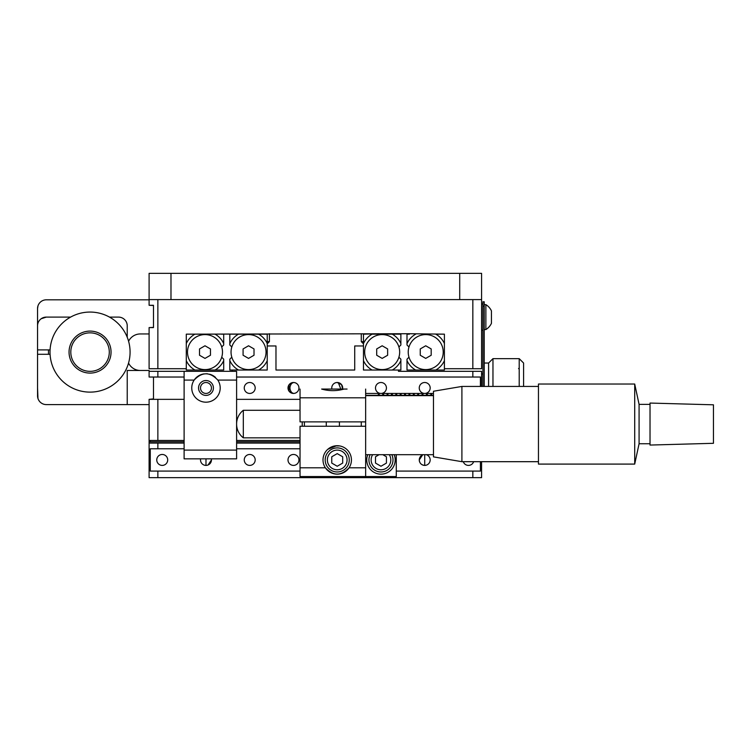 <?xml version="1.0" encoding="UTF-8"?>
<svg xmlns="http://www.w3.org/2000/svg" width="751" height="751" viewBox="0 0 751 751"><rect width="100%" height="100%" fill="white"/><g stroke="black" fill="none" stroke-linecap="round" stroke-linejoin="round"><path stroke-width="1.13" d="M244.253 459.931A5.473 5.473 0 0 0 249.726 465.404A5.473 5.473 0 0 0 255.19 459.931A5.473 5.473 0 0 0 249.726 454.468A5.473 5.473 0 0 0 244.253 459.931M288.009 459.931A5.473 5.473 0 0 0 293.472 465.404A5.473 5.473 0 0 0 298.945 459.931A5.473 5.473 0 0 0 293.472 454.468A5.473 5.473 0 0 0 288.009 459.931M423.188 454.684A5.473 5.473 0 0 0 424.719 465.404A5.473 5.473 0 0 0 426.249 454.684M422.616 454.881L419.246 459.931C419.565 463.254 421.395 465.076 424.719 465.404L424.719 454.684M463.283 461.687A5.473 5.473 0 0 0 473.646 461.687M156.762 459.931A5.473 5.473 0 0 0 162.235 465.404A5.473 5.473 0 0 0 167.698 459.931A5.473 5.473 0 0 0 162.235 454.468A5.473 5.473 0 0 0 156.762 459.931M208.074 464.982L211.444 459.931A5.473 5.473 0 0 0 211.341 458.842L211.444 459.931A5.473 5.473 0 0 1 205.981 465.404A5.473 5.473 0 0 1 200.62 458.842M184.108 399.344L157.86 399.344L157.86 440.462L149.102 440.462L149.102 443.09L157.86 443.09L157.86 448.779L150.275 448.779L150.275 471.093L157.86 471.093L157.86 477.655L149.102 477.655L149.102 443.09M300.034 443.09L236.603 443.09M184.108 443.09L157.86 443.09M481.588 461.687L481.588 477.655L157.86 477.655M150.2 440.462L150.2 441.776L149.102 441.776M300.034 448.779L236.603 448.779M184.108 448.779L157.86 448.779M472.839 477.655L472.839 471.093L480.415 471.093L480.415 461.687M472.839 471.093L396.284 471.093M300.034 471.093L157.86 471.093M289.097 391.252L289.097 384.69L293.472 382.503A5.473 5.473 0 0 0 288.009 387.967A5.473 5.473 0 0 0 293.472 393.44L289.097 391.252M340.804 389.065L338.316 382.606M336.129 382.606L337.218 382.503L341.592 384.69L342.578 389.065A5.473 5.473 0 0 0 337.218 382.503A5.473 5.473 0 0 0 331.867 389.065M205.981 382.503A5.473 5.473 0 0 0 200.508 387.967A5.473 5.473 0 0 0 205.981 393.44A5.473 5.473 0 0 0 211.444 387.967A5.473 5.473 0 0 0 205.981 382.503M249.726 382.503A5.473 5.473 0 0 0 244.253 387.967A5.473 5.473 0 0 0 249.726 393.44A5.473 5.473 0 0 0 255.19 387.967A5.473 5.473 0 0 0 249.726 382.503M292.383 382.606C289.154 386.164 289.154 389.731 292.383 393.327M293.472 382.503L294.57 382.606L293.472 382.503A5.473 5.473 0 0 1 298.945 387.967A5.473 5.473 0 0 1 293.472 393.44L294.57 393.327M380.973 382.503A5.473 5.473 0 0 0 375.5 387.967A5.473 5.473 0 0 0 380.973 393.44A5.473 5.473 0 0 0 386.436 387.967A5.473 5.473 0 0 0 380.973 382.503M424.719 382.503A5.473 5.473 0 0 0 419.246 387.967A5.473 5.473 0 0 0 424.719 393.44A5.473 5.473 0 0 0 430.182 387.967A5.473 5.473 0 0 0 424.719 382.503M231.806 346.99L229.825 345.009L229.825 343.601A20.559 20.559 0 0 1 238.489 334.157L258.597 334.157A20.559 20.559 0 0 1 267.225 343.507L267.225 345.967L275.974 345.967L275.974 370.027L354.716 370.027L354.716 345.967L363.465 345.967L363.465 370.027L398.471 370.027L398.471 371.341L481.588 371.341L481.588 386.436M157.86 440.462L184.108 440.462M236.603 440.462L300.034 440.462M149.102 440.462L149.102 399.344L157.86 399.344M153.486 399.344L153.486 377.03M300.034 399.344L236.603 399.344M184.108 371.341L184.108 458.842L236.603 458.842L236.603 371.341L157.86 371.341L157.86 377.03L184.108 377.03M236.603 377.03L472.839 377.03L472.839 371.341M267.225 345.967L267.225 370.027L232.228 370.027L232.228 371.341M480.415 386.436L480.415 377.03L472.839 377.03M157.86 377.03L149.102 377.03L149.102 371.341L157.86 371.341M149.102 368.722L149.102 327.596L153.486 327.596L153.486 305.281L149.102 305.281L149.102 299.602L481.588 299.602L481.588 368.722L444.404 368.722L444.404 334.157L409.408 333.726L186.295 334.157L186.295 368.722L149.102 368.722M367.755 454.684A14.222 14.222 0 0 0 380.973 474.153A14.222 14.222 0 0 0 394.181 454.684M327.755 449.323L336.579 445.728L327.811 449.267M347.065 389.065L321.635 389.065C329.098 391.168 336.57 391.168 344.052 389.065L347.065 389.065M365.653 467.807L349.055 467.807A14.222 14.222 0 0 0 337.218 445.719A14.222 14.222 0 0 0 325.38 467.807C333.266 476.172 341.161 476.172 349.055 467.807A14.222 14.222 0 0 1 325.38 467.807L300.034 467.807L300.034 426.249L365.653 426.249L365.653 476.556L300.034 476.556L300.034 467.807M336.335 445.747L339.067 445.831M396.284 454.684L396.284 476.556L365.653 476.556M365.653 389.065L365.653 421.874L300.034 421.874L300.034 389.065M37.55 387.967L37.963 398.509M39.841 401.747L38.921 400.546M38.442 399.682L37.972 398.528M50.082 354.284L37.55 354.284L37.55 395.843A8.749 8.749 0 0 0 46.299 404.592L127.229 404.592L127.229 370.468L149.102 370.468L149.102 371.341M149.102 404.592L127.229 404.592M153.486 398.903L149.102 399.344M127.229 337.274L127.229 325.85A8.749 8.749 0 0 0 118.48 317.1L109.477 317.1M70.622 317.1L46.299 317.1L41.202 318.734M55.048 317.1L46.299 317.1A8.749 8.749 0 0 0 37.55 325.85L37.55 349.91L50.082 349.91M42.516 317.955L46.299 317.1M140.353 370.468A13.124 13.124 0 0 1 128.543 363.062M149.102 299.818L46.299 299.818A8.749 8.749 0 0 0 37.55 308.567C40.488 300.203 40.488 300.203 37.55 308.567L37.963 305.892M128.581 341.264A13.124 13.124 0 0 1 140.353 333.942L149.102 333.942M149.102 327.596L153.486 327.38M153.486 305.507L149.102 305.281M37.55 308.567L37.55 354.284M204.188 373.867A14.222 14.222 0 0 0 191.758 387.967A14.222 14.222 0 0 0 205.981 402.189A14.222 14.222 0 0 0 217.818 380.09C209.914 371.736 202.019 371.736 194.143 380.09L184.108 380.09M215.49 377.406A14.222 14.222 0 0 0 209.482 374.186M207.745 373.857A14.222 14.222 0 0 0 205.981 373.754M198.546 387.967A7.435 7.435 0 0 1 205.981 380.532A7.435 7.435 0 0 1 213.415 387.967A7.435 7.435 0 0 1 205.981 395.401A7.435 7.435 0 0 1 198.546 387.967M484.217 306.164L482.902 306.164L482.902 301.789L484.217 301.789L484.217 386.436M482.902 306.164L482.902 386.436M519.213 386.436L519.213 358.659L523.588 363.033L523.588 386.436M484.217 363.033L488.591 363.033L488.591 386.436L488.591 363.033L492.966 358.659L492.966 386.436M519.213 358.659L492.966 358.659M459.715 273.345L170.984 273.345L170.984 299.602L459.715 299.602L459.715 273.345L481.588 273.345L481.588 299.602M149.102 299.602L149.102 273.345L170.984 273.345M365.653 421.874L365.653 426.249M365.653 395.636L433.468 395.636M365.653 393.44L378.344 393.44L378.344 395.326L365.653 395.326M378.344 393.562L379.217 393.562M379.217 395.326L382.719 395.326L382.719 393.665L383.592 393.665L383.592 395.326L387.094 395.326L387.094 393.665L387.967 393.665L387.967 395.326L391.468 395.326L391.468 393.665L392.341 393.665L392.341 395.326L395.843 395.326L395.843 393.665L396.716 393.665L396.716 395.326L400.217 395.326L400.217 393.44L379.217 393.44L379.217 395.636M400.217 393.562L401.09 393.562M401.09 395.326L404.592 395.326L404.592 393.665L405.465 393.665L405.465 395.326L408.966 395.326L408.966 393.665L409.839 393.665L409.839 395.326L413.341 395.326L413.341 393.665L414.214 393.665L414.214 395.326L417.716 395.326L417.716 393.665L418.589 393.665L418.589 395.326L422.09 395.326L422.09 393.44L401.09 393.44L401.09 395.636M422.09 393.562L422.963 393.562M433.468 393.44L422.963 393.44L422.963 395.636M433.468 395.326L431.712 395.326L431.712 393.665L430.839 393.665L430.839 395.326L427.338 395.326L427.338 393.665L426.465 393.665L426.465 395.326L422.963 395.326M361.278 421.874L361.278 426.249M304.408 421.874L304.408 426.249M302.221 426.249L302.221 421.874M379.217 395.101L378.344 395.101M401.09 395.101L400.217 395.101M422.963 395.101L422.09 395.101M243.315 437.842A17.498 17.498 0 0 1 243.315 410.281L243.315 437.842L300.034 437.842M461.903 461.687L461.903 386.436L433.468 391.252L433.468 456.871L461.903 461.687L538.458 461.687M634.708 384.033L538.458 384.033L538.458 464.09L634.708 464.09L634.708 384.033L639.082 404.376L639.082 443.747L634.708 464.09M713.45 425.761L713.45 443.306L650.019 445.061L650.019 403.062L713.45 404.808L713.45 425.761M50.533 358.48A40.028 40.028 0 0 0 96.428 391.609A40.028 40.028 0 0 0 129.566 345.713A40.028 40.028 0 0 0 83.661 312.576A40.028 40.028 0 0 0 50.533 358.48M71.045 355.167A19.244 19.244 0 0 0 93.115 371.097A19.244 19.244 0 0 0 109.045 349.027A19.244 19.244 0 0 0 86.975 333.097A19.244 19.244 0 0 0 71.045 355.167M69.317 355.439A21 21 0 0 0 93.396 372.825A21 21 0 0 0 110.782 348.746A21 21 0 0 0 86.703 331.369A21 21 0 0 0 69.317 355.439M325.192 459.931A12.035 12.035 0 0 1 337.218 447.906A12.035 12.035 0 0 1 349.253 459.931A12.035 12.035 0 0 1 337.218 471.966A12.035 12.035 0 0 1 325.192 459.931A12.035 12.035 0 0 0 337.218 471.966A12.035 12.035 0 0 0 349.253 459.931M337.218 453.623L331.754 456.777L331.754 463.085L337.218 466.249L342.691 463.085L342.691 456.777L337.218 453.623M391.797 454.684A12.035 12.035 0 0 1 380.973 471.966A12.035 12.035 0 0 1 370.14 454.684M379.124 454.684L375.5 456.777L375.5 463.085L380.973 466.249L386.436 463.085L386.436 456.777L382.813 454.684M194.941 334.157A20.559 20.559 0 0 0 186.295 343.554L186.295 334.157L215.049 334.157A20.559 20.559 0 0 1 223.695 343.554L223.695 345.009L221.723 346.981A17.498 17.498 0 0 1 221.723 357.213L223.695 359.185L223.695 360.64A20.559 20.559 0 0 1 215.049 370.027L223.695 370.027L223.695 360.64M214.73 370.027L194.941 370.027A20.559 20.559 0 0 1 186.295 360.64M186.295 368.722L186.295 370.027L215.049 370.027M223.695 343.554L223.695 334.157L221.292 334.157M232.228 370.027L229.825 370.027L229.825 360.593A20.559 20.559 0 0 0 238.489 370.027M258.597 370.027A20.559 20.559 0 0 0 267.225 360.687L267.225 370.027L258.597 370.027M267.225 343.507L267.225 334.157L258.597 334.157M238.489 334.157L229.825 334.157L229.825 343.601M229.825 360.593L229.825 359.185L231.806 357.194A17.498 17.498 0 0 1 248.543 334.599A17.498 17.498 0 0 1 266.042 352.088A17.498 17.498 0 0 1 248.553 369.595A17.498 17.498 0 0 1 231.045 352.097M399.485 349.572A17.498 17.498 0 0 1 398.903 357.213L400.874 359.185L400.874 370.027L398.471 370.027M372.12 370.027L363.465 370.027L363.465 360.64A20.559 20.559 0 0 0 372.12 370.027L392.229 370.027A20.559 20.559 0 0 0 400.874 360.64M388.83 334.157L391.909 334.157M400.874 343.554A20.559 20.559 0 0 0 392.229 334.157L400.874 334.157L400.874 345.009L398.903 346.981M392.229 334.157L372.12 334.157A20.559 20.559 0 0 0 363.465 343.554L363.465 334.157L378.786 333.726M363.465 345.967L363.465 343.554M444.404 368.722L444.404 370.027L435.777 370.027A20.559 20.559 0 0 0 444.404 360.687M435.777 370.027L406.995 370.027L406.995 360.593A20.559 20.559 0 0 0 415.669 370.027M406.995 360.593L406.995 359.185L408.985 357.194A17.498 17.498 0 0 1 408.985 346.99L406.995 345.009L406.995 334.157L409.408 334.157M444.404 343.507A20.559 20.559 0 0 0 435.777 334.157L444.404 334.157L444.404 343.507M415.669 334.157A20.559 20.559 0 0 0 406.995 343.601M300.034 441.776L236.603 441.776M184.108 441.776L150.2 441.776M267.225 341.639L269.412 341.639L269.412 333.726M267.225 343.348L269.412 341.639L267.703 343.348M362.986 343.348L361.278 341.639L363.465 343.348M361.278 341.639L361.278 333.726L361.278 341.639L363.465 341.639M222.493 352.088A17.498 17.498 0 0 1 204.995 369.595A17.498 17.498 0 0 1 187.497 352.097A17.498 17.498 0 0 1 204.985 334.599A17.498 17.498 0 0 1 222.493 352.088M204.995 358.405L210.468 355.251L210.458 348.933L204.995 345.779L199.522 348.943L199.522 355.251L204.995 358.405M399.673 352.088A17.498 17.498 0 0 1 382.175 369.595A17.498 17.498 0 0 1 364.676 352.097A17.498 17.498 0 0 1 382.165 334.599A17.498 17.498 0 0 1 399.673 352.088M382.175 358.405L387.638 355.251L387.638 348.933L382.175 345.779L376.702 348.943L376.702 355.251L382.175 358.405M248.543 358.405L254.016 355.251L254.016 348.933L248.543 345.779L243.08 348.943L243.08 355.251L248.543 358.405M443.221 352.088A17.498 17.498 0 0 1 425.723 369.595A17.498 17.498 0 0 1 408.225 352.097A17.498 17.498 0 0 1 425.714 334.599A17.498 17.498 0 0 1 443.221 352.088M425.723 358.405L431.196 355.251L431.187 348.933L425.723 345.779L420.25 348.943L420.25 355.251L425.723 358.405M491.436 310.867L491.436 323.334A14.663 14.663 0 0 1 485.878 329.567L485.878 304.624L484.217 304.624L485.878 304.624A14.663 14.663 0 0 1 491.436 310.867A14.663 14.663 0 0 0 485.878 304.624M205.981 465.404L205.981 458.842M472.839 368.722L472.839 299.602M157.86 299.602L157.86 368.722M365.653 397.814L300.034 397.814M236.603 450.093L184.108 450.093M236.603 380.09L217.818 380.09M347.065 459.931A9.847 9.847 0 0 0 337.218 450.093A9.847 9.847 0 0 0 327.38 459.931A9.847 9.847 0 0 0 337.218 469.779A9.847 9.847 0 0 0 347.065 459.931M372.646 454.684A9.847 9.847 0 0 0 380.973 469.779A9.847 9.847 0 0 0 389.29 454.684M392.998 459.931A12.035 12.035 0 0 1 380.973 471.966A12.035 12.035 0 0 1 368.938 459.931M482.902 303.977L481.588 303.977M482.902 330.224L481.588 330.224M326.281 421.874L326.281 426.249M339.405 421.874L339.405 426.249M48.486 349.91L48.486 354.284M365.653 454.684L433.468 454.684M334.739 445.934L339.705 445.934M639.082 443.747L650.019 443.747M639.082 404.376L650.019 404.376M461.903 386.436L538.458 386.436M243.315 410.281L300.034 410.281M518.556 368.497L519.213 369.154M481.588 373.97L482.902 373.97M484.217 329.567L485.878 329.567"/></g></svg>
